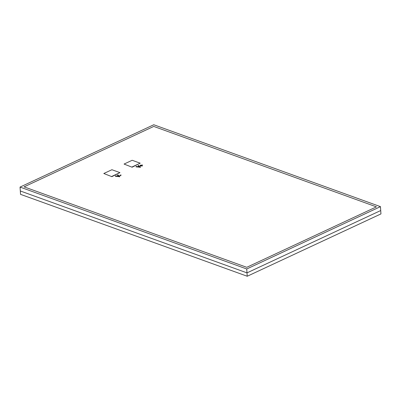 <?xml version="1.0" encoding="UTF-8"?>
<svg xmlns="http://www.w3.org/2000/svg" width="401" height="401" viewBox="0 0 401 401"><rect width="100%" height="100%" fill="white"/><g stroke="black" fill="none" stroke-linecap="round" stroke-linejoin="round"><path stroke-width="0.6" d="M142.365 165.001L141.518 165.397L142.385 165.713L142.099 165.844L141.227 165.533L140.104 165.824L140.946 165.428L140.074 165.117L141.237 165.297L142.084 164.901L142.385 165.262L141.839 165.513M142.385 165.713L142.114 166.104L141.247 165.793L140.4 166.184L140.104 165.824M140.641 165.573L140.074 165.117M139.368 166.856L138.16 165.864L138.52 165.428L140.435 167.272L136.024 166.861L136.38 166.425L139.839 166.946L138.144 165.603M121.082 175.292L119.759 175.653L120.756 174.921L121.082 175.292M118.706 176.285L117.503 175.292L117.859 174.856L119.774 176.701L115.368 176.285L115.719 175.854L119.177 176.375L117.483 175.031M124.064 164.059L132.17 160.28L140.195 163.177L132.109 167.217L124.064 164.059L132.109 167.217M24.08 186.861L153.753 126.42L376.424 206.866L246.75 267.312L376.424 206.866L153.753 126.42L24.08 186.861L246.75 267.312L24.08 186.861M103.804 173.503L111.849 176.661L119.934 172.62L111.909 169.723L103.804 173.503L111.849 176.661M111.829 176.4L119.934 172.62M140.195 163.177L132.089 166.956M119.759 176.44L119.428 176.861M119.413 176.6L115.348 176.024M121.062 175.031L120.069 175.763M120.054 175.503L119.744 175.392M140.415 167.011L140.089 167.433M140.069 167.172L136.009 166.6M142.099 165.844L142.114 166.104M141.227 165.533L141.247 165.793M140.385 165.924L140.4 166.184M20.05 187.082L20.316 190.976L246.996 272.875L247.227 276.249L20.546 194.355L20.316 190.976L246.996 272.875L380.719 210.54L380.454 206.645L153.773 124.751L20.05 187.082L246.73 268.981L380.454 206.645M247.227 276.249L380.95 213.918L380.719 210.54L246.996 272.875L246.73 268.981"/></g></svg>
